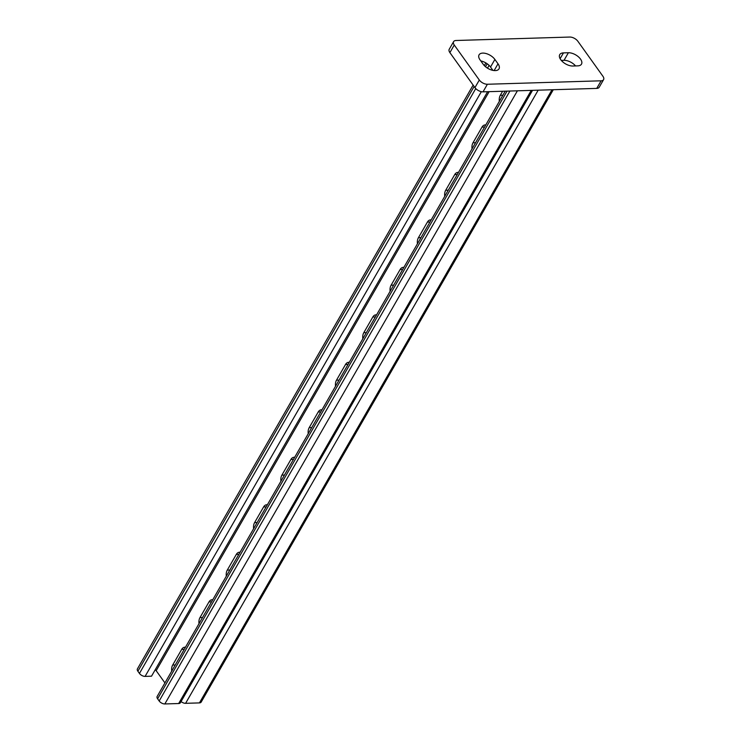 <?xml version="1.0" encoding="UTF-8"?>
<svg xmlns="http://www.w3.org/2000/svg" width="741" height="741" viewBox="0 0 741 741"><rect width="100%" height="100%" fill="white"/><g stroke="black" fill="none" stroke-linecap="round" stroke-linejoin="round"><path stroke-width="1.11" d="M199.033 623.616A6.78 4.363 88.3 0 1 199.987 617.577L208.99 601.914A6.78 4.363 88.3 0 1 212.074 599.728A6.78 4.363 88.3 0 1 212.732 599.784M253.635 528.657A6.78 4.363 88.3 0 1 254.589 522.618L263.592 506.955A6.78 4.363 88.3 0 1 266.677 504.769A6.78 4.363 88.3 0 1 267.344 504.825M308.247 433.689A6.78 4.363 88.3 0 1 309.192 427.659L318.204 411.996A6.78 4.363 88.3 0 1 321.288 409.81A6.78 4.363 88.3 0 1 321.946 409.866M362.849 338.73A6.78 4.363 88.3 0 1 363.794 332.7L372.806 317.037A6.78 4.363 88.3 0 1 375.891 314.851A6.78 4.363 88.3 0 1 376.548 314.906M417.452 243.77A6.78 4.363 88.3 0 1 418.396 237.741L427.409 222.078A6.78 4.363 88.3 0 1 430.493 219.892A6.78 4.363 88.3 0 1 431.151 219.947M472.054 148.811A6.78 4.363 88.3 0 1 473.008 142.781L482.011 127.119A6.78 4.363 88.3 0 1 485.096 124.933A6.78 4.363 88.3 0 1 485.753 124.988M164.928 682.915L156.175 670.688A1.287 0.685 29.9 0 0 155.119 669.938M499.36 101.332A6.78 4.363 88.3 0 1 500.305 95.302L502.63 91.254M444.757 196.291A6.78 4.363 88.3 0 1 445.702 190.261L454.715 174.598A6.78 4.363 88.3 0 1 457.799 172.412A6.78 4.363 88.3 0 1 458.457 172.468M390.146 291.25A6.78 4.363 88.3 0 1 391.1 285.22L400.103 269.557A6.78 4.363 88.3 0 1 403.187 267.371A6.78 4.363 88.3 0 1 403.854 267.427M335.543 386.209A6.78 4.363 88.3 0 1 336.497 380.179L345.501 364.516A6.78 4.363 88.3 0 1 348.585 362.33A6.78 4.363 88.3 0 1 349.243 362.386M280.941 481.178A6.78 4.363 88.3 0 1 281.886 475.138L290.898 459.476A6.78 4.363 88.3 0 1 293.982 457.29A6.78 4.363 88.3 0 1 294.64 457.345M226.338 576.137A6.78 4.363 88.3 0 1 227.283 570.098L236.296 554.435A6.78 4.363 88.3 0 1 239.38 552.249A6.78 4.363 88.3 0 1 240.038 552.304M171.736 671.096A6.78 4.363 88.3 0 1 172.681 665.057L181.693 649.394A6.78 4.363 88.3 0 1 184.778 647.208A6.78 4.363 88.3 0 1 185.435 647.264M553.295 89.717L201.172 702.088A4.52 2.399 -150.1 0 1 199.44 702.903L185.602 703.32A4.52 2.399 -150.1 0 1 181.073 701.551M505.195 91.18L157.157 696.447A4.52 2.399 29.9 0 0 157.611 698.8L159.176 700.995A4.52 2.399 29.9 0 0 164.835 703.95L178.674 703.533A4.52 2.399 29.9 0 0 180.406 702.718L532.529 90.346M473.129 85.076L137.418 668.882A4.52 2.399 29.9 0 0 137.882 671.235L139.447 673.43A4.52 2.399 29.9 0 0 145.097 676.385L151.525 676.19L487.615 91.708M498.017 63.809L494.886 59.437A9.689 5.131 29.9 0 0 486.291 53.602A9.689 5.131 29.9 0 0 479.075 54.834A9.689 5.131 29.9 0 0 480.057 59.891L483.188 64.263A9.689 5.131 29.9 0 0 491.783 70.099A9.689 5.131 29.9 0 0 498.999 68.867A9.689 5.131 29.9 0 0 498.017 63.809L494.136 70.562M577.869 41.274A6.456 3.418 29.9 0 0 569.792 37.05L456.067 40.496A6.456 3.418 29.9 0 0 453.603 41.653A6.456 3.418 29.9 0 0 454.261 45.025L479.316 80.028A6.456 3.418 29.9 0 0 487.393 84.252L601.108 80.806A6.456 3.418 29.9 0 0 603.582 79.648A6.456 3.418 29.9 0 0 602.924 76.277L577.869 41.274M572.839 66.014L577.785 65.866A9.689 5.131 29.9 0 0 581.49 64.134A9.689 5.131 29.9 0 0 578.406 56.807A9.689 5.131 29.9 0 0 568.393 52.741L563.447 52.889A9.689 5.131 29.9 0 0 559.751 54.621A9.689 5.131 29.9 0 0 562.827 61.948A9.689 5.131 29.9 0 0 572.839 66.014M492.913 70.376L490.523 67.033A9.689 5.131 29.9 0 0 480.798 60.919M453.603 41.653L449.241 49.249A6.456 3.418 29.9 0 0 449.889 52.62L474.944 87.623A6.456 3.418 29.9 0 0 483.021 91.847L596.746 88.401A6.456 3.418 29.9 0 0 599.21 87.243L603.582 79.648M575.562 65.93A9.689 5.131 29.9 0 0 564.021 60.336L561.308 60.419M156.175 670.688L489.125 91.662M199.44 702.903L552.017 89.754M185.602 703.32L538.17 90.18M502.87 95.228L500.305 95.302M484.577 127.035L482.011 127.119M475.574 142.707L473.008 142.781M457.28 174.515L454.715 174.598M448.268 190.187L445.702 190.261M429.975 221.994L427.409 222.078M420.962 237.666L418.396 237.741M402.669 269.474L400.103 269.557M393.666 285.146L391.1 285.22M375.372 316.953L372.806 317.037M366.36 332.626L363.794 332.7M348.066 364.433L345.501 364.516M339.063 380.105L336.497 380.179M320.77 411.913L318.204 411.996M311.757 427.585L309.192 427.659M293.464 459.392L290.898 459.476M284.451 475.064L281.886 475.138M266.158 506.872L263.592 506.955M257.155 522.544L254.589 522.618M238.861 554.351L236.296 554.435M229.849 570.024L227.283 570.098M211.556 601.831L208.99 601.914M202.552 617.503L199.987 617.577M184.259 649.311L181.693 649.394M175.246 664.983L172.681 665.057M137.882 671.235L474.129 86.484M485.494 66.718L487.18 63.791M139.447 673.43L475.75 88.577M487.495 68.153L489.088 65.384M145.097 676.385L481.326 91.68M178.674 703.533L531.251 90.383M164.835 703.95L517.403 90.81M159.176 700.995L509.919 91.032M157.611 698.8L507.048 91.124M454.261 45.025L449.889 52.62M479.316 80.028L474.944 87.623M487.393 84.252L483.021 91.847M601.108 80.806L596.746 88.401M494.886 59.437L490.523 67.033M563.447 52.889L560.113 58.696M568.393 52.741L564.021 60.336M484.318 65.616L485.864 62.929"/></g></svg>
